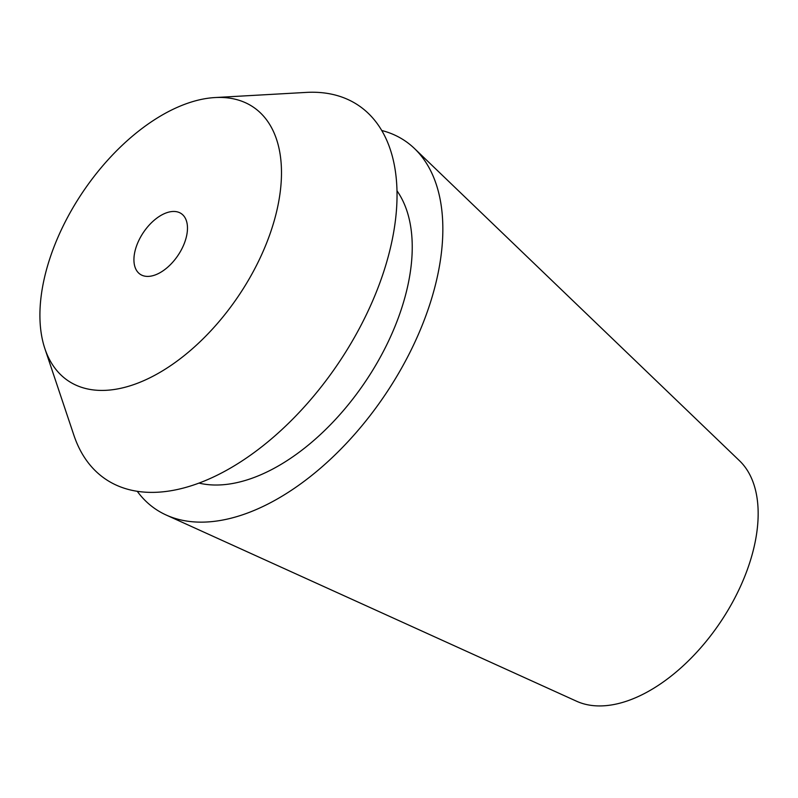 <?xml version="1.0" encoding="UTF-8"?>
<svg xmlns="http://www.w3.org/2000/svg" width="798" height="798" viewBox="0 0 798 798"><rect width="100%" height="100%" fill="white"/><g stroke="black" fill="none" stroke-linecap="round" stroke-linejoin="round"><path stroke-width="1.2" d="M150.662 276.158A36.628 20.748 -55.9 0 0 182.353 247.859A36.628 20.748 -55.9 0 0 181.246 213.605A36.628 20.748 -55.9 0 0 170.742 211.699A36.628 20.748 -55.9 0 0 139.052 239.999A36.628 20.748 -55.9 0 0 140.149 274.243A36.628 20.748 -55.9 0 0 150.662 276.158M205.984 98.543A165.226 93.585 124.1 0 1 215.051 97.556A165.226 93.585 124.1 0 1 270.741 231.829A165.226 93.585 124.1 0 1 115.421 389.304A165.226 93.585 124.1 0 1 44.878 348.636A165.226 93.585 124.1 0 1 79.481 197.106A165.226 93.585 124.1 0 1 205.984 98.543M44.878 348.636L73.915 435.309A225.644 127.8 -55.9 0 0 170.253 490.85A225.644 127.8 -55.9 0 0 382.362 275.779A225.644 127.8 -55.9 0 0 306.312 92.408L215.051 97.556M198.961 483.089A180.508 102.244 -55.9 0 0 230.812 483.797A180.508 102.244 -55.9 0 0 378.202 360.955A180.508 102.244 -55.9 0 0 397.025 190.862M381.783 130.503A222.383 125.954 124.1 0 1 414.531 148.568A222.383 125.954 124.1 0 1 406.93 358.272A222.383 125.954 124.1 0 1 219.33 520.635A222.383 125.954 124.1 0 1 166.174 515.019A222.383 125.954 124.1 0 1 137.256 491.299M166.174 515.019L576.635 701.252A145.904 82.643 -55.9 0 0 611.517 704.943A145.904 82.643 -55.9 0 0 734.599 598.41A145.904 82.643 -55.9 0 0 739.586 460.825L414.531 148.568"/></g></svg>

